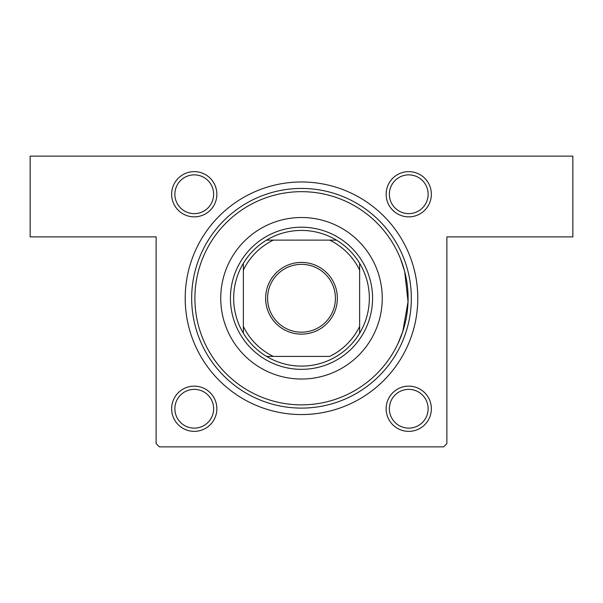 <?xml version="1.0" encoding="UTF-8"?>
<svg xmlns="http://www.w3.org/2000/svg" width="603" height="603" viewBox="0 0 603 603"><rect width="100%" height="100%" fill="white"/><g stroke="black" fill="none" stroke-linecap="round" stroke-linejoin="round"><path stroke-width="0.9" d="M400.603 258.989L404.681 271.486L408.05 301.704L402.744 331.635L397.905 343.77M194.249 171.636A22.613 22.613 0 0 1 216.861 194.249A22.613 22.613 0 0 1 194.249 216.861A22.613 22.613 0 0 1 171.636 194.249A22.613 22.613 0 0 1 194.249 171.636M194.249 213.635A19.379 19.379 0 0 0 213.635 194.249A19.379 19.379 0 0 0 194.249 174.87A19.379 19.379 0 0 0 174.87 194.249A19.379 19.379 0 0 0 194.249 213.635M408.751 171.636A22.613 22.613 0 0 1 431.364 194.249A22.613 22.613 0 0 1 408.751 216.861A22.613 22.613 0 0 1 386.139 194.249A22.613 22.613 0 0 1 408.751 171.636M408.751 213.635A19.379 19.379 0 0 0 428.13 194.249A19.379 19.379 0 0 0 408.751 174.87A19.379 19.379 0 0 0 389.365 194.249A19.379 19.379 0 0 0 408.751 213.635M408.751 386.139A22.613 22.613 0 0 1 431.364 408.751A22.613 22.613 0 0 1 408.751 431.364A22.613 22.613 0 0 1 386.139 408.751A22.613 22.613 0 0 1 408.751 386.139M408.751 428.13A19.379 19.379 0 0 0 428.13 408.751A19.379 19.379 0 0 0 408.751 389.365A19.379 19.379 0 0 0 389.365 408.751A19.379 19.379 0 0 0 408.751 428.13M194.249 386.139A22.613 22.613 0 0 1 216.861 408.751A22.613 22.613 0 0 1 194.249 431.364A22.613 22.613 0 0 1 171.636 408.751A22.613 22.613 0 0 1 194.249 386.139M194.249 428.13A19.379 19.379 0 0 0 213.635 408.751A19.379 19.379 0 0 0 194.249 389.365A19.379 19.379 0 0 0 174.87 408.751A19.379 19.379 0 0 0 194.249 428.13M301.5 181.978A116.296 116.296 0 0 1 417.796 298.266A116.296 116.296 0 0 1 301.5 414.562A116.296 116.296 0 0 1 185.204 298.266A116.296 116.296 0 0 1 301.5 181.978M30.15 156.132L572.85 156.132L572.85 236.896L446.868 236.896L446.868 443.635L443.635 446.868L159.365 446.868L156.132 443.635L156.132 236.896L30.15 236.896L30.15 156.132M220.743 298.266A80.757 80.757 0 0 0 301.5 379.031A80.757 80.757 0 0 0 382.257 298.266A80.757 80.757 0 0 0 301.5 217.51A80.757 80.757 0 0 0 220.743 298.266M408.103 298.266A106.603 106.603 0 0 0 301.5 191.671A106.603 106.603 0 0 0 194.897 298.266A106.603 106.603 0 0 0 301.5 404.869A106.603 106.603 0 0 0 408.103 298.266M191.671 298.266A109.829 109.829 0 0 1 301.5 188.438A109.829 109.829 0 0 1 411.329 298.266A109.829 109.829 0 0 1 301.5 408.103A109.829 109.829 0 0 1 191.671 298.266M337.356 298.266A35.856 35.856 0 0 1 301.5 334.13A35.856 35.856 0 0 1 265.644 298.266A35.856 35.856 0 0 1 301.5 262.411A35.856 35.856 0 0 1 337.356 298.266M267.581 298.266A33.919 33.919 0 0 0 301.5 332.185A33.919 33.919 0 0 0 335.419 298.266A33.919 33.919 0 0 0 301.5 264.348A33.919 33.919 0 0 0 267.581 298.266M369.338 298.266A67.838 67.838 0 0 0 359.644 263.33L359.644 270.106L359.644 263.33A67.838 67.838 0 0 0 266.556 240.122L273.34 240.122L266.556 240.122A67.838 67.838 0 0 0 243.356 333.21L243.356 326.434L243.356 333.21A67.838 67.838 0 0 0 266.556 356.418L329.66 356.418A64.604 64.604 0 0 0 359.644 326.434L359.644 270.106A64.604 64.604 0 0 0 329.66 240.122L273.34 240.122A64.604 64.604 0 0 0 243.356 270.106L243.356 326.434A64.604 64.604 0 0 0 273.34 356.418L266.556 356.418A67.838 67.838 0 0 0 359.644 333.21L359.644 326.434L359.644 333.21A67.838 67.838 0 0 0 369.338 298.266M230.429 298.266A71.071 71.071 0 0 1 301.5 227.203A71.071 71.071 0 0 1 372.571 298.266A71.071 71.071 0 0 1 301.5 369.338A71.071 71.071 0 0 1 230.429 298.266M243.356 263.33L243.356 270.106L243.356 263.33M336.444 240.122L329.66 240.122L336.444 240.122"/></g></svg>
